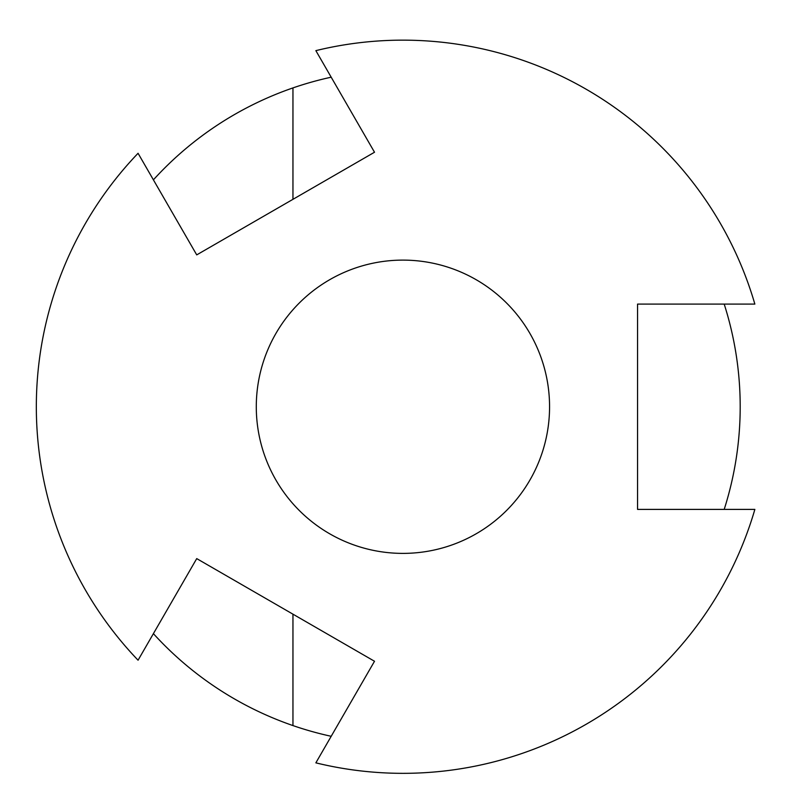 <?xml version="1.0" encoding="UTF-8"?>
<svg xmlns="http://www.w3.org/2000/svg" width="803" height="803" viewBox="0 0 803 803"><rect width="100%" height="100%" fill="white"/><g stroke="black" fill="none" stroke-linecap="round" stroke-linejoin="round"><path stroke-width="1.2" d="M724.196 509.393A337.27 337.27 0 0 0 724.196 304.096M754.86 304.096A366.6 366.6 0 0 0 315.86 50.639L374.509 152.239L196.725 254.882L138.066 153.283A366.6 366.6 0 0 0 138.066 660.207L196.725 558.607L374.509 661.26L315.86 762.85A366.6 366.6 0 0 0 754.86 509.393L637.552 509.393L637.552 304.096L754.86 304.096M402.925 260.112A146.638 146.638 0 0 0 256.287 406.75A146.638 146.638 0 0 0 402.925 553.387A146.638 146.638 0 0 0 549.563 406.75A146.638 146.638 0 0 0 402.925 260.112M331.187 736.291A337.27 337.27 0 0 1 292.954 725.581L292.954 614.165M292.954 199.325L292.954 87.908A337.27 337.27 0 0 0 153.403 179.842M153.403 633.647A337.27 337.27 0 0 0 292.954 725.581M292.954 87.908A337.27 337.27 0 0 1 331.187 77.198"/></g></svg>
